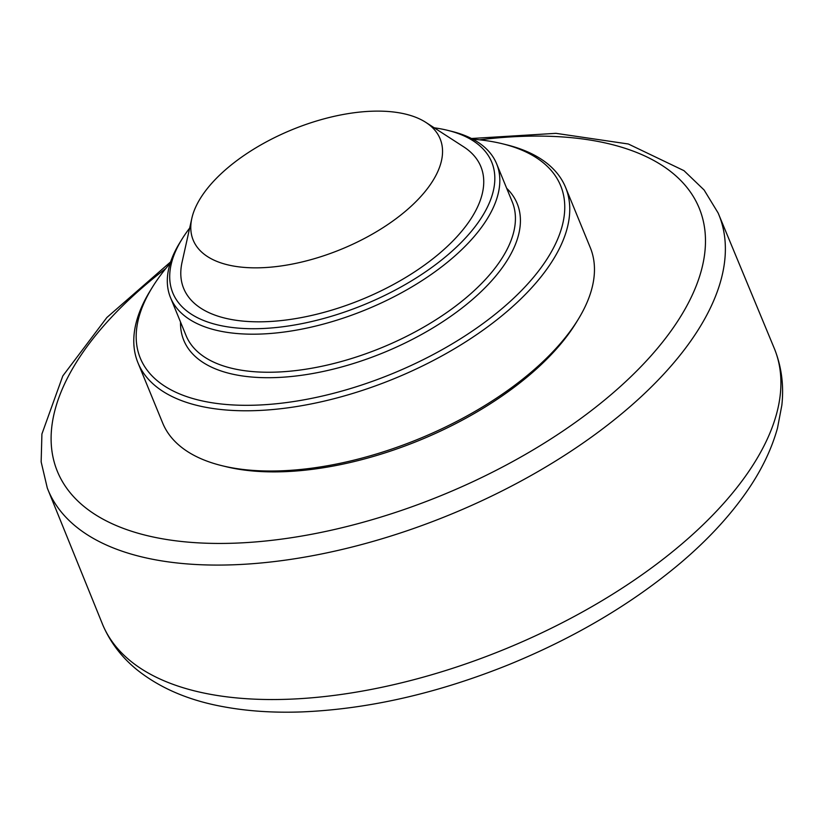 <?xml version="1.0" encoding="UTF-8"?>
<svg xmlns="http://www.w3.org/2000/svg" width="823" height="823" viewBox="0 0 823 823"><rect width="100%" height="100%" fill="white"/><g stroke="black" fill="none" stroke-linecap="round" stroke-linejoin="round"><path stroke-width="1.23" d="M221.932 465.684L225.852 466.641A227.179 110.035 -22.3 0 0 575.935 323.069L578.044 319.633A231.098 111.928 157.7 0 1 572.52 328.007A231.098 111.928 157.7 0 1 221.932 465.684A231.098 111.928 157.7 0 1 162.666 423.012L137.955 362.778A231.098 111.928 -22.3 0 0 323.892 401.192A231.098 111.928 -22.3 0 0 547.809 267.773A231.098 111.928 -22.3 0 0 565.586 187.397A231.098 111.928 -22.3 0 0 506.32 144.735L502.4 143.768A227.179 110.035 157.7 0 1 520.342 291.723A227.179 110.035 157.7 0 1 243.423 405.297A227.179 110.035 157.7 0 1 152.317 287.35A227.179 110.035 157.7 0 1 157.759 279.1A227.179 110.035 157.7 0 1 170.166 263.329M565.586 187.397L590.286 247.63A231.098 111.928 157.7 0 1 578.044 319.633M152.317 287.35L150.198 290.786A231.098 111.928 -22.3 0 0 137.955 362.778M472.824 139.2A227.179 110.035 157.7 0 1 502.4 143.768M181.945 239.236L179.826 242.672A176.256 85.366 -22.3 0 0 170.495 297.576A176.256 85.366 -22.3 0 0 312.298 326.875A176.256 85.366 -22.3 0 0 483.091 225.121A176.256 85.366 -22.3 0 0 496.639 163.818A176.256 85.366 -22.3 0 0 451.436 131.279L447.517 130.312A172.346 83.473 157.7 0 1 461.137 242.548A172.346 83.473 157.7 0 1 251.056 328.716A172.346 83.473 157.7 0 1 181.945 239.236A172.346 83.473 157.7 0 1 186.07 232.981A172.346 83.473 157.7 0 1 189.65 228.125M434.235 127.812A172.346 83.473 157.7 0 1 447.517 130.312M425.82 122.38L463.616 146.782A160.588 77.784 157.7 0 1 468.493 222.447A160.588 77.784 157.7 0 1 288.811 319.643A160.588 77.784 157.7 0 1 182.048 262.27L191.831 218.352A133.449 64.636 157.7 0 1 203.456 193.703A133.449 64.636 157.7 0 1 312.329 122.308A133.449 64.636 157.7 0 1 425.82 122.38A133.449 64.636 157.7 0 1 429.873 185.257A133.449 64.636 157.7 0 1 280.55 266.035A133.449 64.636 157.7 0 1 191.831 218.352M479.562 139.828A346.864 168.005 157.7 0 1 672.545 328.789A346.864 168.005 157.7 0 1 235.213 543.149A346.864 168.005 157.7 0 1 165.804 268.504M288.616 699.231A363.118 175.875 157.7 0 1 102.885 625.151C110.395 642.485 121.711 657.32 136.844 669.655C159.724 687.946 188.282 700.239 222.498 706.556C247.116 711.195 273.812 712.975 302.586 711.885C368.889 709.004 437.548 693.305 508.563 664.758C574.66 637.743 631.951 603.845 680.446 563.055C706.978 540.546 728.777 517.163 745.833 492.905C760.874 471.528 771.429 449.914 777.498 428.063L781.85 405.194C783.969 385.761 781.613 367.223 774.782 349.59A363.118 175.875 157.7 0 1 746.44 474.83A363.118 175.875 157.7 0 1 288.616 699.231M170.639 261.879L106.867 317.513L62.805 375.936L41.911 434.009L41.15 461.888L47.312 488.09A362.531 175.587 -22.3 0 0 233.855 564.773A362.531 175.587 -22.3 0 0 690.939 340.732A362.531 175.587 -22.3 0 0 718.119 212.972L774.782 349.59M180.525 322.05A180.175 87.269 -22.3 0 0 383.58 352.656A180.175 87.269 -22.3 0 0 506.68 188.292M496.639 163.818L512.245 201.861A176.256 85.366 157.7 0 1 498.687 263.165A176.256 85.366 157.7 0 1 327.904 364.928A176.256 85.366 157.7 0 1 186.091 335.63L170.495 297.576M47.312 488.09L102.885 625.151M718.119 212.972L704.107 189.99L683.985 170.67L628.33 143.994L555.937 133.336L471.466 138.501"/></g></svg>
